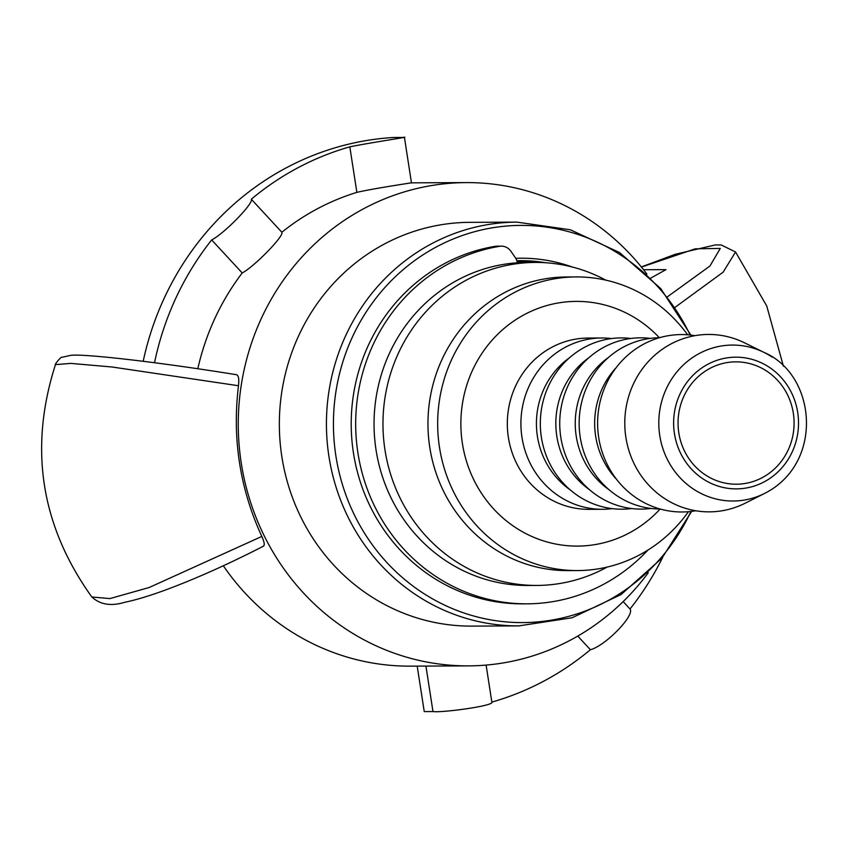 <?xml version="1.0" encoding="UTF-8"?>
<svg xmlns="http://www.w3.org/2000/svg" width="849" height="849" viewBox="0 0 849 849"><rect width="100%" height="100%" fill="white"/><g stroke="black" fill="none" stroke-linecap="round" stroke-linejoin="round"><path stroke-width="1.27" d="M772.335 357.217A77.97 73.937 89.7 0 0 763.994 352.399L744.456 342.784A88.71 84.125 89.7 0 0 635.105 380.532A88.71 84.125 89.7 0 0 663.854 498.045A88.71 84.125 89.7 0 0 745.178 503.202L764.631 493.407C824.156 463.352 816.706 374.844 763.994 352.399A77.97 73.937 89.7 0 0 670.286 381.265A77.97 73.937 89.7 0 0 693.145 488.875A77.97 73.937 89.7 0 0 764.631 493.407M767.135 371.384A61.181 58.019 89.7 0 0 735.796 361.854A61.181 58.019 89.7 0 0 680.314 406.087A61.181 58.019 89.7 0 0 705.01 474.687A61.181 58.019 89.7 0 0 736.348 484.206A61.181 58.019 89.7 0 0 791.83 439.973A61.181 58.019 89.7 0 0 767.135 371.384M687.626 334.793A146.824 139.236 89.7 0 0 651.448 299.782A146.824 139.236 89.7 0 0 576.238 276.923L566.538 276.976A146.824 139.236 89.7 0 0 433.383 383.132A146.824 139.236 89.7 0 0 492.643 547.754A146.824 139.236 89.7 0 0 567.854 570.613L577.564 570.57A146.824 139.236 89.7 0 0 688.422 511.703M605.793 280.138A161.501 153.16 89.7 0 0 535.401 262.426A161.501 153.16 89.7 0 0 388.938 379.206A161.501 153.16 89.7 0 0 454.119 560.298A161.501 153.16 89.7 0 0 536.855 585.439A161.501 153.16 89.7 0 0 607.088 567.1M576.238 276.923A146.824 139.236 89.7 0 0 443.093 383.09A146.824 139.236 89.7 0 0 502.343 547.711A146.824 139.236 89.7 0 0 577.564 570.57M611.46 338.56A85.643 81.217 89.7 0 0 601.75 337.987A85.643 81.217 89.7 0 0 524.077 399.911A85.643 81.217 89.7 0 0 558.642 495.943A85.643 81.217 89.7 0 0 602.525 509.283A85.643 81.217 89.7 0 0 612.225 508.625M535.401 262.426L526.476 262.468A161.501 153.16 89.7 0 0 380.012 379.248A161.501 153.16 89.7 0 0 445.194 560.329A161.501 153.16 89.7 0 0 527.929 585.481L536.855 585.439M569.583 357.694A79.53 75.423 89.7 0 0 570.178 489.862M630.871 338.475A85.643 81.217 89.7 0 0 544.973 394.944A85.643 81.217 89.7 0 0 578.052 495.858A85.643 81.217 89.7 0 0 631.635 508.54M588.994 357.609A79.53 75.423 89.7 0 0 589.588 489.777M650.281 338.38A85.643 81.217 89.7 0 0 564.383 394.859A85.643 81.217 89.7 0 0 597.463 495.774A85.643 81.217 89.7 0 0 651.045 508.445M608.404 357.525A79.53 75.423 89.7 0 0 608.998 489.693M659.429 337.732A85.643 81.217 89.7 0 0 582.234 399.932A85.643 81.217 89.7 0 0 616.883 495.689A85.643 81.217 89.7 0 0 660.204 509.018M616.045 367.819A79.53 75.423 89.7 0 0 616.544 479.324M694.917 335.673A88.71 84.125 89.7 0 0 603.034 391.888A88.71 84.125 89.7 0 0 636.676 498.172A88.71 84.125 89.7 0 0 695.702 510.758M647.914 550.067A179.861 170.564 -90.3 0 1 527.049 603.83A179.861 170.564 -90.3 0 1 356.23 438.381A179.861 170.564 -90.3 0 1 499.637 246.306A12.236 11.599 -90.3 0 1 501.398 246.157A12.236 11.599 -90.3 0 1 510.801 251.145L515.205 257.47A12.236 11.599 -90.3 0 1 517.317 262.797M517.158 261.917A162.117 153.743 -90.3 0 1 528.566 262.458M521.19 262.532A162.117 153.743 89.7 0 0 517.221 262.224M527.049 603.83L522.581 603.851A179.861 170.564 -90.3 0 1 351.762 438.402A179.861 170.564 -90.3 0 1 495.179 246.327A12.236 11.599 -90.3 0 1 496.93 246.178L501.398 246.157M690.906 511.459A198.602 188.34 -90.3 0 1 404.474 579.326A198.602 188.34 -90.3 0 1 403.084 269.727A198.602 188.34 -90.3 0 1 690.11 335.015M572.141 266.968A165.788 157.224 89.7 0 0 515.757 258.329M643.542 269.727L665.966 269.632L650.928 278.016M417.199 666.115L424.245 711.6L432.979 711.558C442.064 712.905 494.808 705.763 491.847 702.091L486.116 665.096L491.847 702.091A287.524 272.667 89.7 0 0 590.373 649.718C605.295 645.972 635.211 615.228 630 609.009L623.155 601.591M577.766 636.081L590.373 649.718M154.518 362.725A287.493 272.646 -90.3 0 1 211.677 239.917L242.22 272.975A241.647 229.156 89.7 0 0 197.817 368.753M281.847 232.255L251.304 199.207A287.493 272.646 -90.3 0 1 349.82 146.845L356.867 192.373A241.647 229.156 89.7 0 0 281.847 232.255C284.468 235.682 254.541 266.427 242.22 272.975M143.194 361.281A287.493 272.646 -90.3 0 1 394.138 137.442L404.442 137.474L411.489 183.002M402.872 137.4C415.182 135.967 367.734 143.078 349.82 146.845M251.304 199.207C254.148 202.879 224.232 233.613 211.677 239.917M409.918 182.96C422.208 181.325 374.706 188.16 356.867 192.373M630 609.009A287.524 272.667 89.7 0 0 662.74 557.241M238.495 385.733C239.227 378.919 238.558 375.258 236.478 374.749L236.68 374.759C161.077 362.459 84.964 353.64 70.732 355.328L62.009 357.291C60.937 356.389 54.092 365.272 55.482 364.603L70.945 363.404L112.079 367.001L238.495 385.733C232.106 438.434 239.885 488.674 261.832 536.441L149.159 587.508L109.914 598.587L91.851 596.985C100.161 604.658 111.145 606.419 124.782 602.281C135.829 599.999 149.339 595.924 165.322 590.055C195.482 578.88 228.222 564.245 263.551 546.13M675.093 307.306L723.157 272.147L735.552 251.973L721.226 244.979L715.336 244.915L675.369 254.254L641.313 266.957M261.832 536.441C264.559 542.522 264.962 545.79 263.031 546.247M223.329 565.774A241.647 229.156 89.7 0 0 410.279 666.147L468.51 665.881A241.647 229.156 -90.3 0 1 238.261 425.275A241.647 229.156 -90.3 0 1 466.334 182.599A241.647 229.156 -90.3 0 1 646.906 274.089M648.254 572.767A241.647 229.156 -90.3 0 1 468.51 665.881M471.704 626.106A201.882 191.45 -90.3 0 1 281.847 456.656A201.882 191.45 -90.3 0 1 469.89 222.342L516.977 222.13A201.882 191.45 89.7 0 0 328.934 456.444A201.882 191.45 89.7 0 0 518.792 625.893L471.704 626.106M539.518 262.468A163.337 154.9 89.7 0 0 518.123 260.685M516.829 260.717A163.337 154.9 -90.3 0 1 520.257 260.664A163.337 154.9 -90.3 0 1 545.546 262.734M769.512 367.426A65.861 62.455 -90.3 0 1 788.817 458.322A65.861 62.455 -90.3 0 1 702.632 478.634A65.861 62.455 -90.3 0 1 683.328 387.738A65.861 62.455 -90.3 0 1 769.512 367.426M522.209 262.553A161.501 153.16 89.7 0 0 517.943 262.511A161.501 153.16 89.7 0 0 517.274 262.511L522.22 262.553M659.376 337.732A122.352 116.026 89.7 0 0 639.032 320.444A122.352 116.026 89.7 0 0 478.9 358.182A122.352 116.026 89.7 0 0 505.049 519.779A122.352 116.026 89.7 0 0 660.151 509.018M602.525 509.283L588.93 509.347A85.643 81.217 -90.3 0 1 545.058 496.007A85.643 81.217 -90.3 0 1 519.949 377.805A85.643 81.217 -90.3 0 1 588.155 338.051L601.75 337.987M495.179 246.327L499.637 246.306M432.979 711.558L425.933 666.083M641.43 267.095L695.225 248.831L720.281 248.428L709.944 266.024L667.463 296.779M55.472 364.592C28.675 448.23 40.805 525.701 91.841 596.996M735.552 251.983L766.753 306.022L783.415 366.227M466.334 182.599L411.468 182.843M518.792 625.893L572.077 617.775L621.086 594.565L661.987 558.133L691.67 511.363M516.977 222.13L570.326 229.771L619.537 252.535L660.777 288.596L690.874 335.1"/></g></svg>
